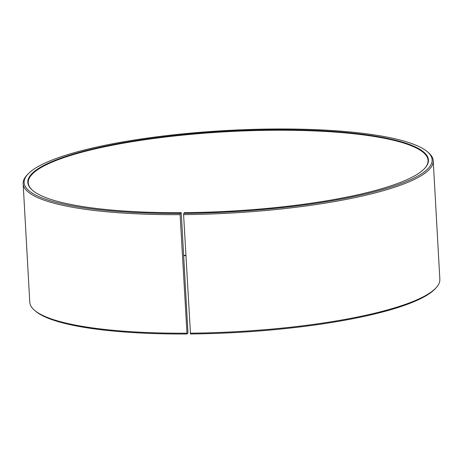 <?xml version="1.0" encoding="UTF-8"?>
<svg xmlns="http://www.w3.org/2000/svg" width="463" height="463" viewBox="0 0 463 463"><rect width="100%" height="100%" fill="white"/><g stroke="black" fill="none" stroke-linecap="round" stroke-linejoin="round"><path stroke-width="0.69" d="M185.86 255.235A200.224 39.916 -3.2 0 0 183.649 255.466M181.276 212.992L187.966 332.741L187.029 333.991L180.107 214.658L180.286 213.437L181.155 212.673L181.276 212.992M424.525 168.573A200.224 39.916 -3.2 0 0 428.061 160.435A200.224 39.916 -3.2 0 0 271.631 130.259A200.224 39.916 -3.2 0 0 28.243 182.792A200.224 39.916 -3.2 0 0 32.67 190.484M190.218 333.175A205.358 40.941 -3.2 0 0 436.024 287.853L435.075 288.871A204.328 40.738 -3.2 0 1 190.496 333.968L183.591 214.629L183.759 213.414L184.563 212.65A200.635 39.997 -3.2 0 0 424.716 168.37A200.635 39.997 -3.2 0 0 271.7 129.773A200.635 39.997 -3.2 0 0 32.456 190.305A200.635 39.997 -3.2 0 0 181.155 212.673M183.759 213.414A204.328 40.738 -3.2 0 0 427.413 151.771A204.328 40.738 -3.2 0 0 272.504 129.009A204.328 40.738 -3.2 0 0 27.925 174.105A204.328 40.738 -3.2 0 0 180.286 213.437M183.591 214.629A205.358 40.941 -3.2 0 0 433.223 160.754A205.358 40.941 -3.2 0 0 428.472 152.674L427.413 151.771M436.024 287.853A205.358 40.941 -3.2 0 0 439.85 279.293L433.223 160.754M185.877 255.547A200.635 39.997 -3.2 0 0 183.666 255.784M27.925 174.105L26.976 175.124A205.358 40.941 -3.2 0 0 23.15 183.678L29.777 302.223A205.358 40.941 -3.2 0 0 34.528 310.297L35.587 311.205A204.328 40.738 -3.2 0 0 187.029 333.991M34.528 310.297A205.358 40.941 -3.2 0 0 186.734 333.198M23.15 183.678A205.358 40.941 -3.2 0 0 180.107 214.658"/></g></svg>
